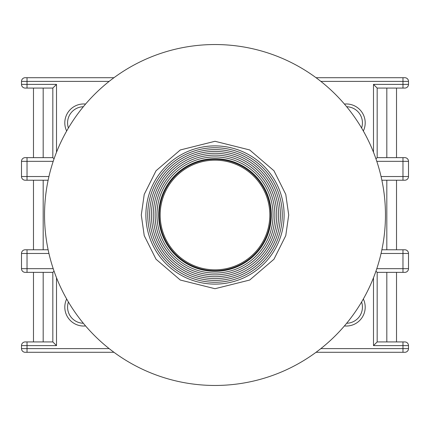 <?xml version="1.0" encoding="UTF-8"?>
<svg xmlns="http://www.w3.org/2000/svg" width="430" height="430" viewBox="0 0 430 430"><rect width="100%" height="100%" fill="white"/><g stroke="black" fill="none" stroke-linecap="round" stroke-linejoin="round"><path stroke-width="0.64" d="M158.691 215.177A56.309 56.309 0 0 1 215 158.691A56.309 56.309 0 0 1 271.308 214.823A56.309 56.309 0 0 1 215 271.308A56.309 56.309 0 0 1 158.691 215.177M215 147.737A67.263 67.263 0 0 1 282.263 215A67.263 67.263 0 0 1 215 282.263A67.263 67.263 0 0 1 147.737 215A67.263 67.263 0 0 1 215 147.737M215 145.894A69.106 69.106 0 0 1 284.106 215A69.106 69.106 0 0 1 215 284.106A69.106 69.106 0 0 1 145.894 215A69.106 69.106 0 0 1 215 145.894M215 149.581A65.419 65.419 0 0 0 149.581 215A65.419 65.419 0 0 0 215 280.419A65.419 65.419 0 0 0 280.419 215A65.419 65.419 0 0 0 215 149.581M215 151.419A63.581 63.581 0 0 1 278.581 215A63.581 63.581 0 0 1 215 278.581A63.581 63.581 0 0 1 151.419 215A63.581 63.581 0 0 1 215 151.419M215 153.263A61.737 61.737 0 0 0 153.263 215A61.737 61.737 0 0 0 215 276.737A61.737 61.737 0 0 0 276.737 215A61.737 61.737 0 0 0 215 153.263M215 155.106A59.894 59.894 0 0 1 274.894 215A59.894 59.894 0 0 1 215 274.894A59.894 59.894 0 0 1 155.106 215A59.894 59.894 0 0 1 215 155.106M215 156.95A58.05 58.05 0 0 0 156.95 215A58.05 58.05 0 0 0 215 273.05A58.05 58.05 0 0 0 273.05 215A58.05 58.05 0 0 0 215 156.95M215 44.537A170.463 170.463 0 0 1 385.463 215A170.463 170.463 0 0 1 215 385.463A170.463 170.463 0 0 1 44.537 215A170.463 170.463 0 0 1 215 44.537M215 159.256A55.744 55.744 0 0 0 159.256 215.177A55.744 55.744 0 0 0 215 270.744A55.744 55.744 0 0 0 270.744 214.823A55.744 55.744 0 0 0 215 159.256M160.175 215.172A54.825 54.825 0 0 1 215 160.175A54.825 54.825 0 0 1 269.825 214.828A54.825 54.825 0 0 1 215 269.825A54.825 54.825 0 0 1 160.175 215.172M363.339 298.984A18.888 18.888 0 0 1 344.425 325.94M344.425 104.06A18.888 18.888 0 0 1 363.339 131.016M85.575 325.94A18.888 18.888 0 0 1 66.661 298.984M68.413 302.005A16.125 16.125 0 0 0 83.329 323.263M66.661 131.016A18.888 18.888 0 0 1 85.575 104.06M83.329 106.737A16.125 16.125 0 0 0 68.413 127.995M33.481 157.643L33.481 88.075L25.187 88.075A3.687 3.687 0 0 1 21.5 84.388L21.5 81.394A3.687 3.687 0 0 1 25.187 77.706L113.181 77.706M396.519 180.218L396.519 249.782M396.519 272.357L396.519 341.925M320.866 81.394L402.969 81.394L402.969 77.706L404.813 77.706L316.039 77.706M113.961 77.706L27.031 77.706L27.031 81.394L109.134 81.394M373.487 152.225L373.487 84.388L377.169 88.075L404.813 88.075A3.687 3.687 90 0 0 408.5 84.388L408.5 81.394A3.687 3.687 90 0 0 404.813 77.706A3.687 3.687 0 0 1 408.5 81.394A3.687 3.687 0 0 0 404.813 77.706M27.031 88.075L27.031 84.388L21.5 84.388A3.687 3.687 0 0 0 25.187 88.075L52.831 88.075L52.831 157.643L25.187 157.643L27.031 157.643L27.031 176.531L48.934 176.531M346.671 323.263A16.125 16.125 0 0 0 361.587 302.005M361.587 127.995A16.125 16.125 0 0 0 346.671 106.737M56.513 277.775L56.513 345.613L27.031 345.613L27.031 352.294L25.187 352.294L113.961 352.294M316.039 352.294L404.813 352.294L402.969 352.294L402.969 345.613L373.487 345.613L377.169 341.925L377.169 272.357L404.813 272.357L402.969 272.357L402.969 253.469L381.066 253.469M25.187 352.294A3.687 3.687 -90 0 1 21.5 348.606L21.5 345.613A3.687 3.687 0 0 1 25.187 341.925L27.031 341.925L25.187 341.925M56.513 345.613L52.831 341.925L27.031 341.925L27.031 345.613L21.5 345.613M54.046 271.142L52.831 272.357L52.831 341.925M48.934 253.469L27.031 253.469L27.031 272.357L25.187 272.357L52.831 272.357M25.187 272.357A3.687 3.687 -90 0 1 21.5 268.675L21.5 253.469A3.687 3.687 -90 0 1 25.187 249.782L27.031 249.782L25.187 249.782M48.122 249.782L27.031 249.782L27.031 253.469L21.5 253.469M25.187 157.643A3.687 3.687 -90 0 0 21.5 161.325L21.5 176.531L27.031 176.531L27.031 180.218L25.187 180.218L48.122 180.218M54.046 158.858L52.831 157.643M25.187 77.706A3.687 3.687 0 0 0 21.5 81.394L27.031 81.394L27.031 84.388L56.513 84.388L52.831 88.075M375.954 158.858L377.169 157.643L377.169 88.075M404.813 157.643A3.687 3.687 90 0 1 408.5 161.325A3.687 3.687 90 0 0 404.813 157.643L377.169 157.643M402.969 157.643L402.969 161.325L408.5 161.325L408.5 176.531A3.687 3.687 0 0 1 404.813 180.218L402.969 180.218L404.813 180.218A3.687 3.687 90 0 0 408.5 176.531L402.969 176.531L402.969 161.325L376.793 161.325M381.878 180.218L402.969 180.218L402.969 176.531L381.066 176.531M404.813 249.782A3.687 3.687 90 0 1 408.5 253.469A3.687 3.687 90 0 0 404.813 249.782L381.878 249.782M402.969 249.782L402.969 253.469L408.5 253.469L408.5 268.675A3.687 3.687 0 0 1 404.813 272.357A3.687 3.687 90 0 0 408.5 268.675L376.793 268.675M375.954 271.142L377.169 272.357M320.866 348.606L408.5 348.606A3.687 3.687 0 0 1 404.813 352.294A3.687 3.687 90 0 0 408.5 348.606L408.5 345.613A3.687 3.687 90 0 0 404.813 341.925L377.169 341.925M373.487 84.388L402.969 84.388L402.969 88.075L404.813 88.075A3.687 3.687 0 0 0 408.5 84.388L402.969 84.388L402.969 81.394L408.5 81.394M21.5 176.531A3.687 3.687 -90 0 0 25.187 180.218M408.5 345.613A3.687 3.687 0 0 0 404.813 341.925A3.687 3.687 0 0 1 408.5 345.613L402.969 345.613L402.969 341.925M288.713 215L285.767 235.64L273.969 259.231L249.69 280.043L215 288.713L180.31 280.043L156.031 259.231L144.233 235.64L141.287 215L144.233 194.36L156.031 170.769L180.31 149.957L215 141.287L249.69 149.957L273.969 170.769L285.767 194.36L288.713 215M21.5 348.606L109.134 348.606M373.487 345.613L373.487 277.775M56.513 84.388L56.513 152.225M53.207 161.325L21.5 161.325M21.5 268.675L53.207 268.675M404.813 88.075A3.687 3.687 0 0 0 408.5 84.388M404.813 352.294A3.687 3.687 0 0 0 408.5 348.606M43.183 341.925L43.183 272.357M43.183 249.782L43.183 180.218M43.183 157.643L43.183 88.075M386.817 88.075L386.817 157.643M386.817 180.218L386.817 249.782M386.817 272.357L386.817 341.925M33.481 180.218L33.481 249.782M33.481 272.357L33.481 341.925M396.519 157.643L396.519 88.075"/></g></svg>
